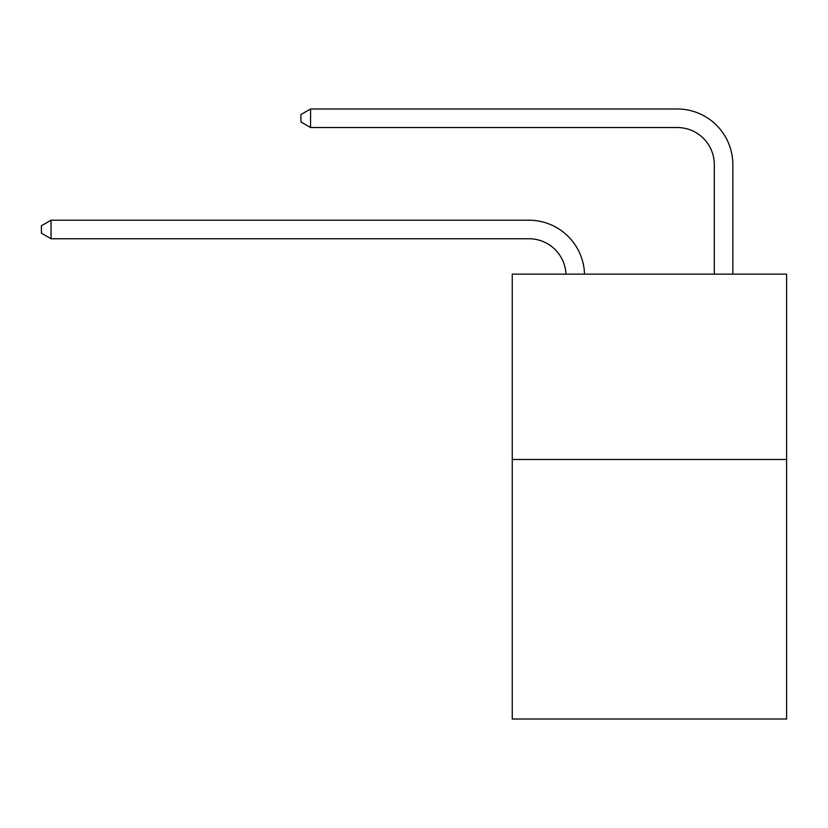 <?xml version="1.0" encoding="UTF-8"?>
<svg xmlns="http://www.w3.org/2000/svg" width="828" height="828" viewBox="0 0 828 828"><rect width="100%" height="100%" fill="white"/><g stroke="black" fill="none" stroke-linecap="round" stroke-linejoin="round"><path stroke-width="1.24" d="M786.6 459.488L786.6 719.014L512.253 719.014L512.253 274.12L786.6 274.12L786.6 459.488L512.253 459.488M565.969 274.12A37.074 37.074 0 0 0 528.926 238.743A37.074 37.074 0 0 1 565.969 274.12A37.074 37.074 0 0 0 528.926 238.743A37.074 37.074 0 0 1 565.969 274.12A37.074 37.074 0 0 0 528.926 238.743A37.074 37.074 0 0 1 565.969 274.12A37.074 37.074 0 0 0 528.926 238.743A37.074 37.074 0 0 1 565.969 274.12A37.074 37.074 0 0 0 528.926 238.743A37.074 37.074 0 0 1 565.969 274.12A37.074 37.074 0 0 0 528.926 238.743A37.074 37.074 0 0 1 565.969 274.12A37.074 37.074 0 0 0 528.926 238.743A37.074 37.074 0 0 1 565.969 274.12A37.074 37.074 0 0 0 528.926 238.743A37.074 37.074 0 0 1 565.969 274.12A37.074 37.074 0 0 0 528.926 238.743L51.036 238.743L41.4 233.185L41.4 225.775L51.036 220.207L528.926 220.207A55.611 55.611 0 0 1 584.516 274.12M714.305 274.12L714.305 164.596A37.074 37.074 0 0 0 677.232 127.522L310.562 127.522L300.926 121.964L300.926 114.543L310.562 108.985L677.232 108.985A55.611 55.611 0 0 1 732.842 164.596L732.842 274.12M51.036 220.207L528.926 220.207L51.036 220.207L528.926 220.207L51.036 220.207L528.926 220.207L51.036 220.207L528.926 220.207L51.036 220.207L528.926 220.207L51.036 220.207L528.926 220.207L51.036 220.207L528.926 220.207L51.036 220.207L528.926 220.207L51.036 220.207L51.036 238.743M714.305 164.596A37.074 37.074 0 0 0 677.232 127.522A37.074 37.074 0 0 1 714.305 164.596A37.074 37.074 0 0 0 677.232 127.522A37.074 37.074 0 0 1 714.305 164.596A37.074 37.074 0 0 0 677.232 127.522A37.074 37.074 0 0 1 714.305 164.596A37.074 37.074 0 0 0 677.232 127.522A37.074 37.074 0 0 1 714.305 164.596A37.074 37.074 0 0 0 677.232 127.522A37.074 37.074 0 0 1 714.305 164.596A37.074 37.074 0 0 0 677.232 127.522A37.074 37.074 0 0 1 714.305 164.596A37.074 37.074 0 0 0 677.232 127.522A37.074 37.074 0 0 1 714.305 164.596A37.074 37.074 0 0 0 677.232 127.522A37.074 37.074 0 0 1 714.305 164.596M310.562 108.985L677.232 108.985L310.562 108.985L677.232 108.985L310.562 108.985L677.232 108.985L310.562 108.985L677.232 108.985L310.562 108.985L677.232 108.985L310.562 108.985L677.232 108.985L310.562 108.985L677.232 108.985L310.562 108.985L677.232 108.985L310.562 108.985L310.562 127.522"/></g></svg>
